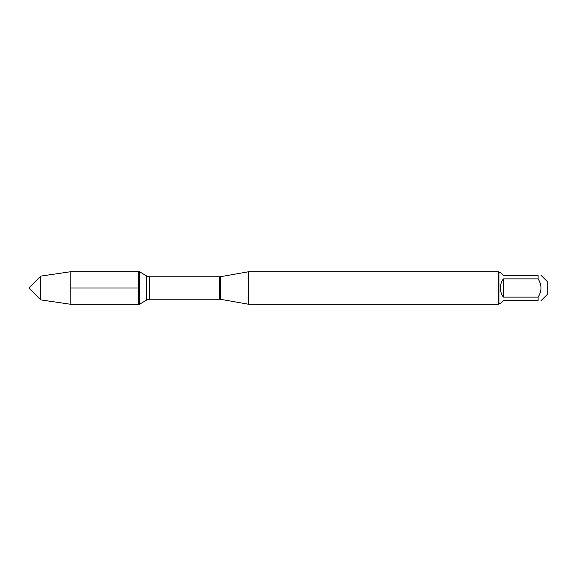 <?xml version="1.0" encoding="UTF-8"?>
<svg xmlns="http://www.w3.org/2000/svg" width="576" height="576" viewBox="0 0 576 576"><rect width="100%" height="100%" fill="white"/><g stroke="black" fill="none" stroke-linecap="round" stroke-linejoin="round"><path stroke-width="0.86" d="M40.68 299.88L28.8 288L40.68 276.12L40.68 299.88L70.783 304.294L139.507 304.294L139.507 271.706L138.298 271.706L138.298 304.294L138.298 271.706L70.783 271.706L70.783 288L138.298 288M248.702 288L248.702 304.272L498.269 304.272L498.269 271.728L248.702 271.728L248.702 288M541.058 275.321L547.2 281.47L547.2 294.53L541.058 300.679M503.309 300.679L500.371 303.617L498.924 303.617L498.924 272.383L500.371 272.383L503.309 275.321L538.114 275.321C541.915 275.321 541.915 275.321 538.114 275.321L538.114 278.878C541.915 284.962 541.915 291.046 538.114 297.122L538.114 300.679C541.915 300.679 541.915 300.679 538.114 300.679L503.309 300.679M503.309 278.878C501.379 281.606 500.4 284.652 500.371 288C500.4 291.348 501.379 294.394 503.309 297.122L503.309 278.878L538.114 278.878M503.309 297.122L538.114 297.122M70.783 304.294L70.783 288M220.702 299.333L219.442 299.225L219.442 276.775L220.702 276.667L220.702 299.333L248.702 304.272M219.442 276.775L149.458 276.775L149.458 299.225L146.65 300.002L146.65 275.998L139.507 271.706M220.702 276.667L248.702 271.728M219.442 299.225L149.458 299.225M146.65 300.002L139.507 304.294M149.458 276.775L146.65 275.998M498.924 272.383L498.269 271.728M498.924 303.617L498.269 304.272M40.68 276.12L70.783 271.706"/></g></svg>
